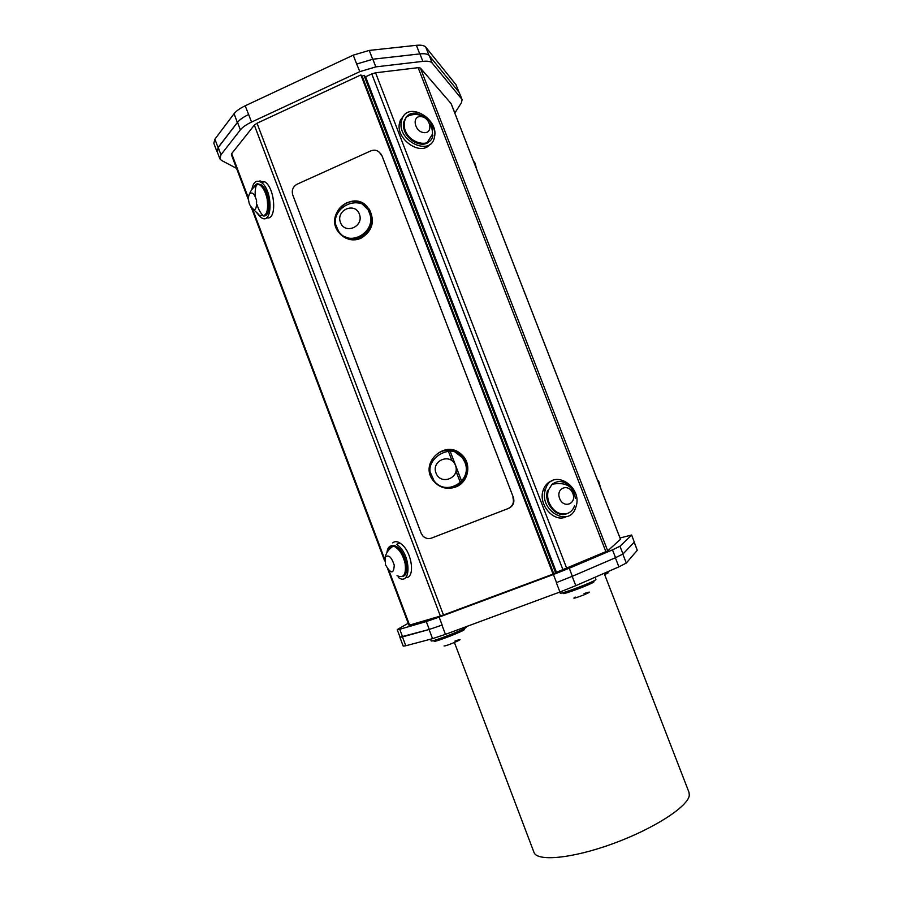 <?xml version="1.0" encoding="UTF-8"?>
<svg xmlns="http://www.w3.org/2000/svg" width="903" height="903" viewBox="0 0 903 903"><rect width="100%" height="100%" fill="white"/><g stroke="black" fill="none" stroke-linecap="round" stroke-linejoin="round"><path stroke-width="1.35" d="M604.965 573.563C609.412 572.197 609.311 572.536 604.649 574.59M455.236 487.056C466.772 482.958 471.174 466.727 463.352 457.02C448.689 436.217 417.13 462.392 433.812 481.322C439.784 487.88 446.929 489.787 455.236 487.056M447.064 450.337C453.408 450.1 458.611 452.505 462.663 457.55C471.129 467.912 464.481 485.453 451.489 487.191M452.166 487.97L455.767 486.954C467.28 482.868 471.671 466.67 463.871 456.974C459.627 451.692 454.186 449.175 447.549 449.423M360.105 237.974C371.709 230.841 374.564 221.145 368.672 208.886C355.737 187.948 323.545 212.736 338.388 232.015C344.178 239.148 351.414 241.135 360.105 237.974M367.476 209.09L362.148 203.943C357.091 201.042 351.82 200.726 346.346 203.006C337.903 207.543 334.313 214.643 335.555 224.294L338.535 231.202C349.45 248.302 377.522 231.529 369.316 212.645L367.972 209.394C378.696 223.888 360.218 245.774 345.036 236.721M345.307 237.839C350.33 240.367 355.489 240.537 360.805 238.336C372.386 231.224 375.242 221.54 369.361 209.304L363.503 203.751M556.44 572.299L553.076 574.105L360.895 74.926L362.159 76.145L363.999 75.288L365.58 76.8L556.44 572.299L607.719 550.875L620.496 539.272M553.708 573.619L362.159 76.145M248.483 198.208L231.665 153.634L254.33 125.111L440.371 616.06L409.567 625.102L389.024 570.662M392.636 542.906C394.611 541.19 397.072 541.236 400.018 543.064L402.072 544.667C412.49 553.539 415.143 578.631 405.684 577.559M390.13 548.539L390.672 546.18M259.037 181.3L264.805 181.774C275.573 188.558 276.995 221.404 266.554 217.691M263.473 215.964C260.775 213.503 258.608 209.722 256.971 204.586M255.368 196.854C254.838 191.515 255.335 187.226 256.87 183.986M440.371 616.06L443.463 614.999L257.028 123.226L254.33 125.111M231.665 153.634L231.382 154.627L248.585 200.206M387.861 569.364L408.935 625.215L409.567 625.102M432.481 134.095L427.119 142.651M451.229 103.935L620.508 539.317M607.719 550.875L420.392 68.052L451.116 103.619M420.392 68.052L418.134 67.669L605.913 551.756M566.734 568.371L375.569 72.793L418.134 67.669M566.305 516.64C554.307 523.413 537.782 504.596 543.2 490.148L543.211 490.092C544.904 485.238 547.918 482.112 552.264 480.712M566.745 484.64L567.355 485.204M429.896 144.333C420.922 156.704 395.514 139.231 399.465 123.124L400.39 120.144L403.743 115.798M415.707 113.88L417.987 114.647M375.569 72.793L371.788 73.922L562.987 569.849M365.58 76.8L371.788 73.922M555.65 572.897L363.999 75.288M240.367 129.897L220.964 154.763L218.233 147.494L237.523 122.379L240.367 129.897C242.568 127.165 246.305 124.558 251.565 122.063L245.21 105.786C239.95 108.304 236.236 110.945 234.058 113.733L214.903 139.152L213.83 143.306L216.901 151.467M454.807 113.044L461.467 102.682L462.11 99.669L459.198 92.467L462.11 99.669M461.794 99.149L432.187 63.052L429.309 55.659L459.198 92.467M429.309 55.659C427.853 53.988 424.726 53.401 419.94 53.898L422.852 61.37C427.627 60.851 430.731 61.415 432.187 63.052M422.852 61.37L375.806 66.878L372.849 59.214L419.94 53.898M372.849 59.214L356.685 64.045L359.812 71.653L375.806 66.878M359.812 71.653L251.565 122.063M459.051 92.287L456.026 84.78L425.81 47.17C424.331 45.466 421.204 44.845 416.407 45.319L369.248 50.421L353.254 55.139L245.21 105.786M248.697 114.489C243.438 116.984 239.713 119.614 237.523 122.379M220.964 154.763L219.858 158.804L221.416 160.362L236.597 168.421M259.917 180.826L262.457 182.169M218.233 147.494L217.138 151.591L219.779 158.612M257.028 123.226L360.895 74.926M429.275 629.436L402.625 636.886L399.758 629.278L426.295 621.546L429.275 629.436L442.143 625.057L429.094 629.504L400.04 637.157M631.637 535.005L634.29 542.093L631.637 535.005L620.022 537.985M634.29 542.093L622.991 553.99L619.977 546.236L631.569 535.118M619.977 546.236L612.494 549.859L615.541 557.693L622.991 553.99M615.541 557.693L572.367 576.272L569.262 568.224L612.494 549.859M569.262 568.224L553.415 574.5L556.519 582.57L572.367 576.272M556.338 582.638L559.939 592.007L445.45 634.346L441.962 625.124M442.143 625.057L439.129 617.121L553.415 574.5M439.129 617.121L426.295 621.546M408.201 623.273L398.009 629.143L397.241 629.741L399.758 629.278M397.252 629.763L400.085 637.281L402.625 636.886M553.076 574.105L443.463 614.999M359.394 214.124C354.732 201.685 335.634 210.196 340.465 222.51C345.059 234.927 364.225 226.495 359.394 214.124M455.451 465.327C450.676 452.595 431.047 460.428 435.991 473.037C440.698 485.758 460.395 478.014 455.451 465.327M464.864 462.212L462.291 457.573L454.344 451.545C449.965 449.908 445.619 449.92 441.285 451.579C432.988 455.575 429.23 462.246 430.009 471.614L434.061 480.814C446.003 497.011 472.98 480.859 464.864 462.212M256.587 200.624C254.635 193.976 252.309 191.684 249.612 193.739C248.144 196.278 248.122 199.834 249.533 204.394C254.42 212.352 256.768 211.088 256.587 200.624M259.579 215.14C266.193 217.612 268.71 212.137 267.119 198.728C265.617 192.181 263.236 187.598 259.94 184.98L256.317 183.975L252.343 188.93M257.062 183.907L254.206 186.955M263.699 215.964C271.916 216.867 269.85 190.217 261.17 184.776L257.547 183.772M257.118 213.266L260.786 217.273C272.661 226.743 273.361 190.296 261.227 182.383L261.148 182.327C256.384 179.629 253.303 182.022 251.881 189.517M473.24 160.452L474.989 163.059L476.761 169.516M597.188 479.245L598.926 481.886L600.822 488.591M421.035 116.6C411.429 115.595 414.443 131.894 424.026 132.639C433.587 133.531 430.55 117.413 421.035 116.6M425.099 117.063L415.911 113.168C411.768 112.841 408.54 114.15 406.237 117.097L404.318 121.589L404.352 127.03C406.643 143.114 430.787 149.83 432.909 135.247M424.275 117.593C414.025 111.419 407.163 112.965 403.664 122.255L403.697 127.684C405.503 140.27 422.751 149.13 429.535 141.15M432.232 135.879C432.988 131.736 432.052 127.526 429.422 123.237M402.298 118.225L401.372 121.216C396.778 141.173 431.295 157.269 434.456 136.996C439.151 119.196 408.957 101.271 402.298 118.225M559.634 498.524C563.709 509.066 577.006 503.795 572.818 493.41C568.845 482.947 555.48 488.004 559.634 498.524M571.52 488.354C565.176 480.915 558.675 479.572 552.026 484.313L548.426 490.058C547.207 494.088 547.41 498.275 549.035 502.632C553.539 511.866 559.77 515.444 567.727 513.367C570.967 512.001 573.247 509.473 574.556 505.782M548.426 490.058L547.624 490.385C543.087 502.497 556.474 518.582 566.903 513.672M545.536 489.144L545.525 489.212C537.974 510.116 569.488 528.718 575.764 507.384C583.801 486.638 552.004 467.088 545.536 489.144M394.239 565.097C391.36 556.699 388.313 554.137 385.096 557.411L385.502 564.793C390.864 574.116 393.776 574.218 394.239 565.097M397.004 575.674C403.652 578.563 406.361 574.545 405.131 563.653C403.359 555.988 400.164 550.446 395.537 547.026L393.121 545.943C389.588 545.356 387.534 547.579 386.935 552.602M402.591 576.34C410.572 575.482 405.955 551.891 396.71 546.586L394.284 545.502C391.225 544.938 389.238 546.608 388.324 550.537M398.313 577.491C410.854 586.499 411.418 556.937 398.674 545.943L396.631 544.328L400.018 543.064M431.623 538.053L508.694 508.344C513.186 506.064 514.744 502.452 513.389 497.508L381.946 155.677L379.136 152.054M513.389 497.508L381.946 155.677M381.28 154.323L380.547 153.747C378.075 150.349 374.847 149.39 370.862 150.857L297.155 184.178C292.933 186.616 291.466 190.217 292.764 194.969L421.125 533.199L422.751 535.863C425.29 538.436 428.236 539.17 431.6 538.064L508.694 508.344M380.547 153.747L381.224 155.102M512.927 497.632C514.292 502.587 512.723 506.211 508.22 508.491M466.14 627.224L466.151 627.246C467.404 628.42 430.449 642.778 431.149 640.848L430.528 639.2M454.965 641.074C470.124 635.814 446.771 646.288 444.062 645.961M464.255 629.459L464.266 629.493C465.361 630.486 434.467 642.552 434.072 641.277L433.756 640.498M595.066 577.254L595.89 579.41C597.289 580.618 559.555 594.987 560.165 593.023L559.792 592.063M584.049 593.553C591.296 591.251 591.172 591.736 583.688 594.987C574.647 598.384 571.847 599.073 575.267 597.086M593.971 581.667L593.971 581.679C595.167 582.751 562.614 595.145 563.111 593.44L562.829 592.695M373.357 49.97L378.538 49.417M234.058 113.733L237.354 122.458L218.074 147.573L214.903 139.152M237.354 122.458C239.543 119.693 243.268 117.063 248.528 114.568M217.442 152.393L218.074 147.573M429.094 629.504L432.56 638.658L405.786 645.769L402.456 636.942M615.361 557.772L618.882 566.858L575.787 585.675L572.186 576.351M688.978 792.27L689.316 795.193C688.425 806.323 653.986 828.751 612.855 843.695C571.723 858.753 536.393 861.857 533.876 852.082L454.423 642.518M634.154 542.24L637.27 550.254L634.233 542.15M637.27 550.254L626.31 563.054L622.833 554.126M618.882 566.858L626.31 563.054M559.939 592.007L575.787 585.675M432.56 638.658L445.45 634.346M399.927 637.383L403.212 646.108L405.786 645.769M353.039 201.821L353.491 202.972M448.035 450.315L451.997 460.654M456.004 471.152L460.372 482.574M384.701 559.194L252.671 209.282M461.625 481.254L449.841 450.428L461.659 481.209M353.254 55.139L356.685 64.045M432.221 537.849L431.6 538.064M372.657 59.237L369.248 50.421M416.407 45.319L419.748 53.92M456.026 84.78L458.848 92.027M428.97 55.297L425.81 47.17M368.672 208.886L369.361 209.304M384.689 560.955L251.644 208.322M620.53 539.283L451.195 103.755M362.148 203.943C349.066 198.852 332.981 211.234 335.555 224.294M454.333 451.545C441.996 449.22 428.598 460.338 430.009 471.614M250.876 207.25L257.987 213.718M258.326 184.133C254.127 186.323 251.226 189.517 249.612 193.739M261.17 184.776L259.94 184.98M261.227 182.383L264.805 181.774M474.989 163.059L473.274 160.531M598.926 481.886L597.391 479.764M432.966 129.885C432.616 117.796 417.186 110.279 406.248 117.097M403.664 122.255L404.318 121.589M401.372 121.216L399.465 123.124M575.346 498.4C573.608 486.322 565.831 481.626 552.038 484.301M545.525 489.212L543.2 490.148M393.358 546.022C388.911 548.922 386.157 552.715 385.096 557.411M396.71 546.586L395.537 547.026M463.984 628.725L464.266 629.493M593.677 580.922L593.971 581.679M604.141 573.292L689.068 792.507"/></g></svg>
